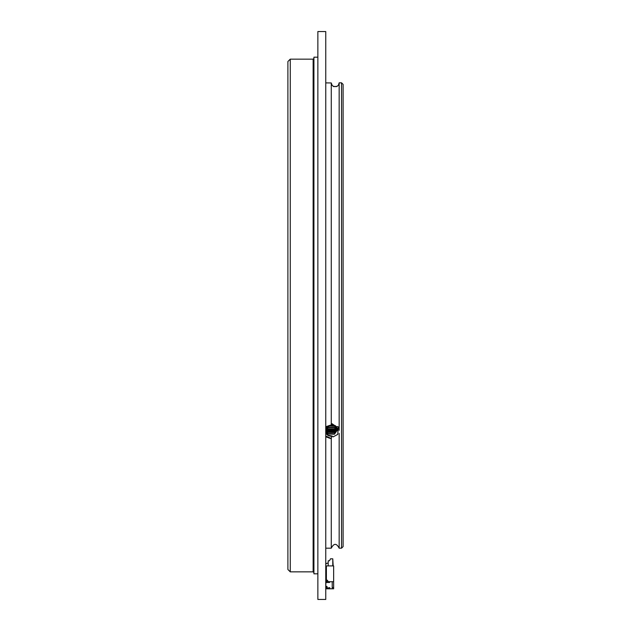 <?xml version="1.0" encoding="UTF-8"?>
<svg xmlns="http://www.w3.org/2000/svg" width="631" height="631" viewBox="0 0 631 631"><rect width="100%" height="100%" fill="white"/><g stroke="black" fill="none" stroke-linecap="round" stroke-linejoin="round"><path stroke-width="0.95" d="M317.866 57.184L317.866 573.816L313.922 573.816L313.922 57.184L317.866 57.184M313.922 58.367L313.134 59.156L313.134 571.844L313.922 572.632M290.26 59.156L290.26 571.844L287.894 569.477L287.894 61.522L290.26 59.156L313.134 59.156M287.894 569.477L287.894 92.284M327.016 563.16A0.394 0.394 0 0 1 326.621 563.554A0.394 0.394 0 0 0 327.016 563.16A0.394 0.394 0 0 1 326.621 563.554A0.394 0.394 0 0 0 327.016 563.16A0.394 0.394 0 0 1 326.621 563.554A0.394 0.394 0 0 0 327.016 563.16A0.394 0.394 0 0 1 326.621 563.554A0.394 0.394 0 0 0 327.016 563.16L328.199 563.16M326.621 563.554L325.754 563.948M332.221 587.611L333.641 587.611L333.641 581.695L328.357 581.695L327.173 580.118L327.173 582.484M333.641 581.695L333.641 565.92L325.99 565.92L325.99 582.618M327.173 580.118L326.385 580.118L326.385 565.92M325.99 586.27L325.99 588.794L326.779 588.794L326.779 586.436M326.779 582.484L326.779 580.118M329.776 581.695L329.776 582.09A0.394 0.394 0 0 1 329.382 582.484L326.29 582.484A0.394 0.394 0 0 0 325.896 582.863L325.754 586.033L326.7 586.428A0.394 0.394 0 0 1 327.095 586.822L327.095 588.202L329.461 587.611A0.394 0.394 0 0 1 329.855 588.005L329.855 588.794L326.779 588.794L327.173 588.202M328.199 565.92L328.199 560.793L329.461 560.793L330.486 558.821L332.774 558.821L332.774 565.92M333.168 565.92L332.774 558.821M329.855 588.794L333.641 588.794L333.641 587.611M325.754 586.033L325.896 582.863M332.221 581.695L332.221 588.794M325.754 31.55L325.754 599.45L317.866 599.45L317.866 31.55L325.754 31.55M343.106 84.396L343.106 546.604L341.529 548.181L341.529 82.819L343.106 84.396M343.106 540.854L343.106 542.755M339.162 430.326L339.162 82.827L338.445 85.09L339.162 82.984M333.184 86.329L336.331 86.636L337.979 85.682M331.456 84.104L331.74 84.822M329.721 425.594L331.275 425.491A6.31 5.466 180 0 1 331.646 425.499L331.33 424.505M331.622 425.475L332.095 425.176L331.488 425.105M332.277 424.726L332.095 425.176M325.754 436.833L331.275 438.655L331.275 548.181C333.902 543.094 336.536 543.094 339.162 548.181L341.529 548.181M331.275 438.655L328.861 437.985M331.622 436.502L331.275 436.415A6.31 5.466 180 0 0 331.646 436.407L331.33 438.395M331.646 436.423L332.095 436.013L328.12 435.161L325.754 432.937M338.287 85.327L337.088 86.36L333.736 86.605L332.095 85.311L331.275 82.953L325.754 82.89L331.275 82.953L331.275 424.892L332.001 423.716L336.331 426.659L337.979 426.595L338.287 427.226L337.743 434.404L333.058 436.897L332.095 436.013M339.162 433.347L339.162 548.181M329.232 425.539L333.831 424.963M339.36 82.819L341.529 82.819M331.275 424.892L325.754 426.777M331.456 425.31L325.754 427.487M325.754 436.037L331.275 438.466M331.275 436.415L328.12 435.556L325.754 433.331M325.754 427.786L326.408 426.911M331.567 424.695L333.294 424.9M336.331 426.659L337.585 429.774L334.43 434.238L328.12 433.978L325.754 431.754M337.514 428.985L334.43 432.661L328.12 432.401L325.754 430.176L327.268 431.218L335.282 431.478L338.429 428.749M337.293 428.197L334.43 431.083L328.12 430.823L325.754 428.599L327.268 429.64L335.282 429.9L336.993 428.82M336.899 427.408L334.43 429.506L328.12 429.246L326.006 427.408M336.291 426.611L334.43 427.928L328.12 427.668L326.74 426.666M335.463 425.759L334.43 426.351L327.939 425.988M333.917 424.986L332.545 425.318M337.577 429.577L334.43 433.844L328.12 433.584L325.754 431.359M337.475 428.788L334.43 432.267L328.12 432.006L325.754 429.782M337.206 427.999L334.43 430.689L328.12 430.429L325.754 428.204M336.765 427.211L334.43 429.112L328.12 428.851L326.156 427.211M336.118 426.398L334.43 427.534L328.12 427.274L326.992 426.493M335.179 425.554L328.349 425.815M333.736 436.557L332.813 436.731M337.175 430.042L335.282 431.281L327.268 431.02L325.754 429.979M337.175 428.465L335.282 429.703L327.268 429.443L325.754 428.402M337.877 434.057L337.088 434.854M290.26 571.844L313.134 571.844M325.754 548.181L331.275 548.181"/></g></svg>
